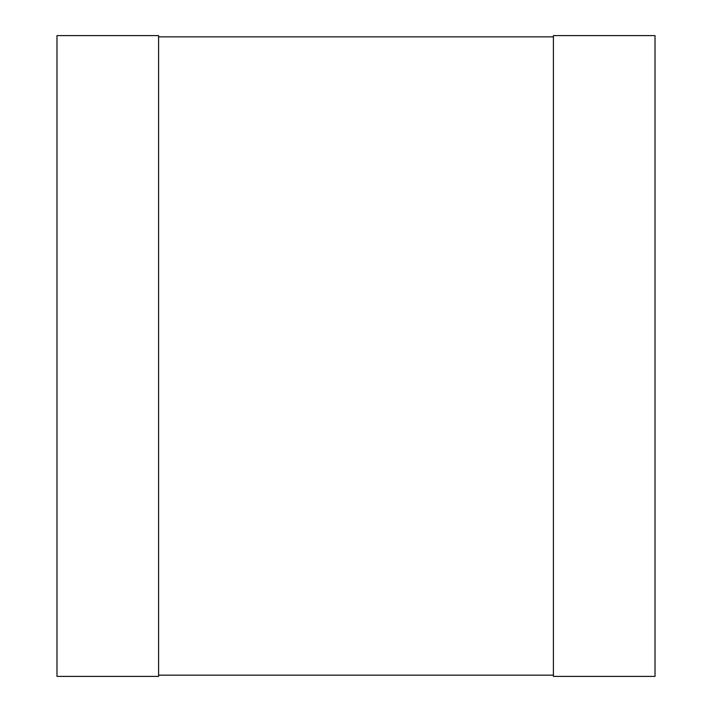 <?xml version="1.0" encoding="UTF-8"?>
<svg xmlns="http://www.w3.org/2000/svg" width="712" height="712" viewBox="0 0 712 712"><rect width="100%" height="100%" fill="white"/><g stroke="black" fill="none" stroke-linecap="round" stroke-linejoin="round"><path stroke-width="1.07" d="M158.589 675.154L553.411 675.154M553.411 36.846L158.589 36.846M56.987 35.6L56.987 676.4L158.589 676.4L158.589 35.6L56.987 35.6M553.411 35.6L553.411 676.4L655.013 676.4L655.013 35.6L553.411 35.6"/></g></svg>

